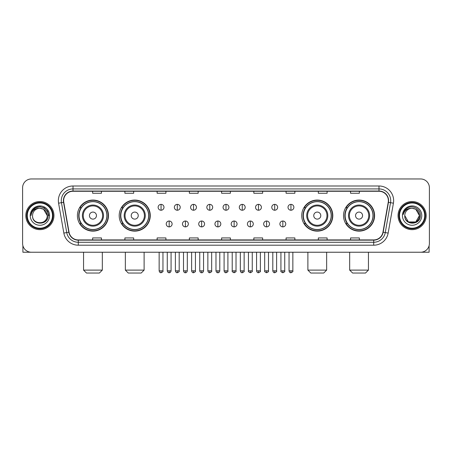 <?xml version="1.0" encoding="UTF-8"?>
<svg xmlns="http://www.w3.org/2000/svg" width="452" height="452" viewBox="0 0 452 452"><rect width="100%" height="100%" fill="white"/><g stroke="black" fill="none" stroke-linecap="round" stroke-linejoin="round"><path stroke-width="0.68" d="M343.526 215.598A15.532 15.532 0 0 0 359.057 231.13A15.532 15.532 0 0 0 374.595 215.598A15.532 15.532 0 0 0 359.057 200.061A15.532 15.532 0 0 0 343.526 215.598M301.733 215.598A15.532 15.532 0 0 0 317.264 231.13A15.532 15.532 0 0 0 332.802 215.598A15.532 15.532 0 0 0 317.264 200.061A15.532 15.532 0 0 0 301.733 215.598M119.198 215.598A15.532 15.532 0 0 0 134.736 231.13A15.532 15.532 0 0 0 150.267 215.598A15.532 15.532 0 0 0 134.736 200.061A15.532 15.532 0 0 0 119.198 215.598M77.405 215.598A15.532 15.532 0 0 0 92.942 231.13A15.532 15.532 0 0 0 108.474 215.598A15.532 15.532 0 0 0 92.942 200.061A15.532 15.532 0 0 0 77.405 215.598M81.134 223.508A14.215 14.215 0 0 1 81.134 207.683M122.927 223.508A14.215 14.215 0 0 1 122.927 207.683M305.456 223.508A14.215 14.215 0 0 1 305.456 207.683M347.249 223.508A14.215 14.215 0 0 1 347.249 207.683M22.6 187.755L22.6 243.436A8.791 8.791 0 0 0 31.391 252.233L420.609 252.233A8.791 8.791 0 0 0 429.4 243.436L429.4 187.755A8.791 8.791 0 0 0 420.609 178.958L31.391 178.958A8.791 8.791 0 0 0 22.6 187.755L22.6 243.436M25.826 215.598A14.068 14.068 0 0 0 39.895 229.661A14.068 14.068 0 0 0 53.957 215.598A14.068 14.068 0 0 0 39.895 201.53A14.068 14.068 0 0 0 25.826 215.598A14.068 14.068 0 0 0 39.895 229.661A14.068 14.068 0 0 0 53.957 215.598A14.068 14.068 0 0 0 39.895 201.53A14.068 14.068 0 0 0 25.826 215.598M398.042 215.598A14.068 14.068 0 0 0 412.105 229.661A14.068 14.068 0 0 0 426.174 215.598A14.068 14.068 0 0 0 412.105 201.53A14.068 14.068 0 0 0 398.042 215.598A14.068 14.068 0 0 0 412.105 229.661A14.068 14.068 0 0 0 426.174 215.598A14.068 14.068 0 0 0 412.105 201.53A14.068 14.068 0 0 0 398.042 215.598M63.63 200.648A9.379 9.379 0 0 1 73.009 191.269L378.991 191.269A9.379 9.379 0 0 1 388.228 202.276L382.957 232.17A9.379 9.379 0 0 1 373.719 239.922L78.281 239.922A9.379 9.379 0 0 1 69.043 232.17L63.772 202.276A9.379 9.379 0 0 1 63.63 200.648M63.399 200.648A9.611 9.611 0 0 0 63.546 202.315L68.817 232.209A9.611 9.611 0 0 0 78.281 240.153L373.719 240.153A9.611 9.611 0 0 0 383.183 232.209L388.454 202.315A9.611 9.611 0 0 0 378.991 191.038L73.009 191.038A9.611 9.611 0 0 0 63.399 200.648M58.579 203.191A14.656 14.656 0 0 1 73.009 185.992L378.991 185.992A14.656 14.656 0 0 1 393.421 203.191L388.149 233.085A14.656 14.656 0 0 1 373.719 245.199L78.281 245.199A14.656 14.656 0 0 1 63.851 233.085L58.579 203.191L61.466 202.682A11.724 11.724 0 0 1 73.009 188.925L378.991 188.925A11.724 11.724 0 0 1 390.534 202.682L385.262 232.577A11.724 11.724 0 0 1 373.719 242.266L78.281 242.266A11.724 11.724 0 0 1 66.738 232.577L61.466 202.682A11.724 11.724 0 0 1 61.286 200.648M420.609 178.958L31.391 178.958M31.391 252.233L420.609 252.233M429.4 243.436L429.4 187.755M383.183 232.209L385.262 232.577L390.534 202.682L393.421 203.191M221.604 191.269L221.604 193.253L230.396 193.253L230.396 191.269M189.365 191.269L189.365 193.253L198.157 193.253L198.157 191.269M157.126 191.269L157.126 193.253L165.918 193.253L165.918 191.269M124.888 191.269L124.888 193.253L133.679 193.253L133.679 191.269M92.649 191.269L92.649 193.253L101.44 193.253L101.44 191.269M253.843 191.269L253.843 193.253L262.635 193.253L262.635 191.269M286.082 191.269L286.082 193.253L294.873 193.253L294.873 191.269M318.321 191.269L318.321 193.253L327.112 193.253L327.112 191.269M350.56 191.269L350.56 193.253L359.351 193.253L359.351 191.269M230.396 239.922L230.396 237.938L221.604 237.938L221.604 239.922M198.157 239.922L198.157 237.938L189.365 237.938L189.365 239.922M165.918 239.922L165.918 237.938L157.126 237.938L157.126 239.922M133.679 239.922L133.679 237.938L124.888 237.938L124.888 239.922M101.44 239.922L101.44 237.938L92.649 237.938L92.649 239.922M262.635 239.922L262.635 237.938L253.843 237.938L253.843 239.922M294.873 239.922L294.873 237.938L286.082 237.938L286.082 239.922M327.112 239.922L327.112 237.938L318.321 237.938L318.321 239.922M359.351 239.922L359.351 237.938L350.56 237.938L350.56 239.922M22.894 245.69L22.894 252.233L56.89 252.233M52.494 215.598A12.605 12.605 0 0 0 39.895 202.993A12.605 12.605 0 0 0 27.289 215.598A12.605 12.605 0 0 0 39.895 228.198A12.605 12.605 0 0 0 52.494 215.598M53.082 215.598A13.187 13.187 0 0 0 39.895 202.406A13.187 13.187 0 0 0 26.702 215.598A13.187 13.187 0 0 0 39.895 228.785A13.187 13.187 0 0 0 53.082 215.598M47.217 215.598C46.782 211.146 44.341 208.7 39.895 208.27L43.556 209.248L47.217 215.598L43.556 209.248L39.895 208.27L43.556 209.248L47.217 215.598L43.556 209.248L39.895 208.27L43.556 209.248L47.217 215.598L43.556 209.248L39.895 208.27L43.556 209.248L47.217 215.598C47.669 225.045 32.115 225.045 32.567 215.598C31.911 225.763 48.488 225.537 48.144 215.598C48.686 208.615 39.544 204.18 34.273 208.677C32.437 210.214 31.357 212.163 31.041 214.53C32.425 210.163 35.375 208.078 39.895 208.27L43.556 209.248L47.217 215.598C47.669 225.045 32.115 225.045 32.567 215.598C32.115 225.045 47.669 225.045 47.217 215.598C47.669 225.045 32.115 225.045 32.567 215.598C32.115 225.045 47.669 225.045 47.217 215.598C47.669 225.045 32.115 225.045 32.567 215.598C32.115 225.045 47.669 225.045 47.217 215.598C47.669 225.045 32.115 225.045 32.567 215.598C32.115 225.045 47.669 225.045 47.217 215.598C47.669 225.045 32.115 225.045 32.567 215.598C32.115 225.045 47.669 225.045 47.217 215.598C47.669 225.045 32.115 225.045 32.567 215.598C32.115 225.045 47.669 225.045 47.217 215.598C47.669 225.045 32.115 225.045 32.567 215.598A7.328 7.328 0 0 1 39.895 208.27L43.556 209.248L47.217 215.598C47.511 221.282 40.2 225.062 35.736 221.633M30.222 215.598A9.673 9.673 0 0 0 39.895 225.265A9.673 9.673 0 0 0 49.562 215.598A9.673 9.673 0 0 0 39.895 205.926A9.673 9.673 0 0 0 30.222 215.598M34.273 208.677L32.109 211.248M32.047 211.361L35.437 207.875L39.895 206.683L44.347 207.875L47.613 211.14L48.805 215.598L47.613 211.14L44.347 207.875L39.895 206.683L35.437 207.875L32.171 211.14L30.979 215.598M31.979 211.496L32.171 211.14L31.979 211.496M99.389 273.042L86.49 273.042L83.563 270.11L102.321 270.11L99.389 273.042M96.457 215.598A3.514 3.514 0 0 0 92.942 212.078A3.514 3.514 0 0 0 89.423 215.598A3.514 3.514 0 0 0 92.942 219.113A3.514 3.514 0 0 0 96.457 215.598M103.491 215.598A10.549 10.549 0 0 0 92.942 205.044A10.549 10.549 0 0 0 82.388 215.598A10.549 10.549 0 0 0 92.942 226.147A10.549 10.549 0 0 0 103.491 215.598A10.549 10.549 0 0 1 92.942 226.147A10.549 10.549 0 0 1 82.388 215.598M106.864 215.598A13.922 13.922 0 0 0 92.942 201.677A13.922 13.922 0 0 0 79.021 215.598A13.922 13.922 0 0 0 92.942 229.514A13.922 13.922 0 0 0 106.864 215.598M108.181 215.598A15.238 15.238 0 0 1 79.914 223.508L81.326 223.508A14.052 14.052 0 0 0 102.237 226.13A14.052 14.052 0 0 0 102.237 205.061A14.052 14.052 0 0 0 81.326 207.683L79.914 207.683A15.238 15.238 0 0 1 108.181 215.598M141.182 273.042L128.283 273.042L125.357 270.11L144.115 270.11L141.182 273.042M138.25 215.598A3.514 3.514 0 0 0 134.736 212.078A3.514 3.514 0 0 0 131.216 215.598A3.514 3.514 0 0 0 134.736 219.113A3.514 3.514 0 0 0 138.25 215.598M145.284 215.598A10.549 10.549 0 0 0 134.736 205.044A10.549 10.549 0 0 0 124.181 215.598A10.549 10.549 0 0 0 134.736 226.147A10.549 10.549 0 0 0 145.284 215.598A10.549 10.549 0 0 1 134.736 226.147A10.549 10.549 0 0 1 124.181 215.598M148.657 215.598A13.922 13.922 0 0 0 134.736 201.677A13.922 13.922 0 0 0 120.814 215.598A13.922 13.922 0 0 0 134.736 229.514A13.922 13.922 0 0 0 148.657 215.598M149.974 215.598A15.238 15.238 0 0 1 121.707 223.508L123.119 223.508A14.052 14.052 0 0 0 144.03 226.13A14.052 14.052 0 0 0 144.03 205.061A14.052 14.052 0 0 0 123.119 207.683L121.707 207.683A15.238 15.238 0 0 1 149.974 215.598M323.717 273.042L310.818 273.042L307.885 270.11L326.643 270.11L323.717 273.042M320.784 215.598A3.514 3.514 0 0 0 317.264 212.078A3.514 3.514 0 0 0 313.75 215.598A3.514 3.514 0 0 0 317.264 219.113A3.514 3.514 0 0 0 320.784 215.598M327.819 215.598A10.549 10.549 0 0 0 317.264 205.044A10.549 10.549 0 0 0 306.716 215.598A10.549 10.549 0 0 0 317.264 226.147A10.549 10.549 0 0 0 327.819 215.598A10.549 10.549 0 0 1 317.264 226.147A10.549 10.549 0 0 1 306.716 215.598M331.186 215.598A13.922 13.922 0 0 0 317.264 201.677A13.922 13.922 0 0 0 303.343 215.598A13.922 13.922 0 0 0 317.264 229.514A13.922 13.922 0 0 0 331.186 215.598M332.508 215.598A15.238 15.238 0 0 1 304.241 223.508L305.654 223.508A14.052 14.052 0 0 0 326.564 226.13A14.052 14.052 0 0 0 326.564 205.061A14.052 14.052 0 0 0 305.654 207.683L304.241 207.683A15.238 15.238 0 0 1 332.508 215.598M365.51 273.042L352.611 273.042L349.678 270.11L368.436 270.11L365.51 273.042M362.577 215.598A3.514 3.514 0 0 0 359.057 212.078A3.514 3.514 0 0 0 355.543 215.598A3.514 3.514 0 0 0 359.057 219.113A3.514 3.514 0 0 0 362.577 215.598M369.612 215.598A10.549 10.549 0 0 0 359.057 205.044A10.549 10.549 0 0 0 348.509 215.598A10.549 10.549 0 0 0 359.057 226.147A10.549 10.549 0 0 0 369.612 215.598A10.549 10.549 0 0 1 359.057 226.147A10.549 10.549 0 0 1 348.509 215.598M372.979 215.598A13.922 13.922 0 0 0 359.057 201.677A13.922 13.922 0 0 0 345.136 215.598A13.922 13.922 0 0 0 359.057 229.514A13.922 13.922 0 0 0 372.979 215.598M374.301 215.598A15.238 15.238 0 0 1 346.034 223.508L347.447 223.508A14.052 14.052 0 0 0 368.357 226.13A14.052 14.052 0 0 0 368.357 205.061A14.052 14.052 0 0 0 347.447 207.683L346.034 207.683A15.238 15.238 0 0 1 374.301 215.598M161.053 204.372A2.932 2.932 0 0 0 158.121 207.298A2.932 2.932 0 0 0 161.053 210.231A2.932 2.932 0 0 0 163.986 207.298A2.932 2.932 0 0 0 161.053 204.372L161.053 210.231A2.932 2.932 0 0 0 163.986 207.298A2.932 2.932 0 0 0 161.053 204.372M177.291 204.372A2.932 2.932 0 0 0 174.359 207.298A2.932 2.932 0 0 0 177.291 210.231A2.932 2.932 0 0 0 180.218 207.298A2.932 2.932 0 0 0 177.291 204.372L177.291 210.231A2.932 2.932 0 0 0 180.218 207.298A2.932 2.932 0 0 0 177.291 204.372M193.524 204.372A2.932 2.932 0 0 0 190.597 207.298A2.932 2.932 0 0 0 193.524 210.231A2.932 2.932 0 0 0 196.456 207.298A2.932 2.932 0 0 0 193.524 204.372L193.524 210.231A2.932 2.932 0 0 0 196.456 207.298A2.932 2.932 0 0 0 193.524 204.372M209.762 204.372A2.932 2.932 0 0 0 206.83 207.298A2.932 2.932 0 0 0 209.762 210.231A2.932 2.932 0 0 0 212.694 207.298A2.932 2.932 0 0 0 209.762 204.372L209.762 210.231A2.932 2.932 0 0 0 212.694 207.298A2.932 2.932 0 0 0 209.762 204.372M226 204.372A2.932 2.932 0 0 0 223.068 207.298A2.932 2.932 0 0 0 226 210.231A2.932 2.932 0 0 0 228.932 207.298A2.932 2.932 0 0 0 226 204.372L226 210.231A2.932 2.932 0 0 0 228.932 207.298A2.932 2.932 0 0 0 226 204.372M242.238 204.372A2.932 2.932 0 0 0 239.306 207.298A2.932 2.932 0 0 0 242.238 210.231A2.932 2.932 0 0 0 245.17 207.298A2.932 2.932 0 0 0 242.238 204.372L242.238 210.231A2.932 2.932 0 0 0 245.17 207.298A2.932 2.932 0 0 0 242.238 204.372M258.476 204.372A2.932 2.932 0 0 0 255.544 207.298A2.932 2.932 0 0 0 258.476 210.231A2.932 2.932 0 0 0 261.403 207.298A2.932 2.932 0 0 0 258.476 204.372L258.476 210.231A2.932 2.932 0 0 0 261.403 207.298A2.932 2.932 0 0 0 258.476 204.372M274.709 204.372A2.932 2.932 0 0 0 271.782 207.298A2.932 2.932 0 0 0 274.709 210.231A2.932 2.932 0 0 0 277.641 207.298A2.932 2.932 0 0 0 274.709 204.372L274.709 210.231A2.932 2.932 0 0 0 277.641 207.298A2.932 2.932 0 0 0 274.709 204.372M290.947 204.372A2.932 2.932 0 0 0 288.014 207.298A2.932 2.932 0 0 0 290.947 210.231A2.932 2.932 0 0 0 293.879 207.298A2.932 2.932 0 0 0 290.947 204.372L290.947 210.231A2.932 2.932 0 0 0 293.879 207.298A2.932 2.932 0 0 0 290.947 204.372M169.172 221.017A2.932 2.932 0 0 0 166.24 223.949A2.932 2.932 0 0 0 169.172 226.881A2.932 2.932 0 0 0 172.105 223.949A2.932 2.932 0 0 0 169.172 221.017L169.172 226.881A2.932 2.932 0 0 0 172.105 223.949A2.932 2.932 0 0 0 169.172 221.017M185.41 221.017A2.932 2.932 0 0 0 182.478 223.949A2.932 2.932 0 0 0 185.41 226.881A2.932 2.932 0 0 0 188.337 223.949A2.932 2.932 0 0 0 185.41 221.017L185.41 226.881A2.932 2.932 0 0 0 188.337 223.949A2.932 2.932 0 0 0 185.41 221.017M201.643 221.017A2.932 2.932 0 0 0 198.716 223.949A2.932 2.932 0 0 0 201.643 226.881A2.932 2.932 0 0 0 204.575 223.949A2.932 2.932 0 0 0 201.643 221.017L201.643 226.881A2.932 2.932 0 0 0 204.575 223.949A2.932 2.932 0 0 0 201.643 221.017M217.881 221.017A2.932 2.932 0 0 0 214.949 223.949A2.932 2.932 0 0 0 217.881 226.881A2.932 2.932 0 0 0 220.813 223.949A2.932 2.932 0 0 0 217.881 221.017L217.881 226.881A2.932 2.932 0 0 0 220.813 223.949A2.932 2.932 0 0 0 217.881 221.017M234.119 221.017A2.932 2.932 0 0 0 231.187 223.949A2.932 2.932 0 0 0 234.119 226.881A2.932 2.932 0 0 0 237.051 223.949A2.932 2.932 0 0 0 234.119 221.017L234.119 226.881A2.932 2.932 0 0 0 237.051 223.949A2.932 2.932 0 0 0 234.119 221.017M250.357 221.017A2.932 2.932 0 0 0 247.425 223.949A2.932 2.932 0 0 0 250.357 226.881A2.932 2.932 0 0 0 253.284 223.949A2.932 2.932 0 0 0 250.357 221.017L250.357 226.881A2.932 2.932 0 0 0 253.284 223.949A2.932 2.932 0 0 0 250.357 221.017M266.59 221.017A2.932 2.932 0 0 0 263.663 223.949A2.932 2.932 0 0 0 266.59 226.881A2.932 2.932 0 0 0 269.522 223.949A2.932 2.932 0 0 0 266.59 221.017L266.59 226.881A2.932 2.932 0 0 0 269.522 223.949A2.932 2.932 0 0 0 266.59 221.017M282.828 221.017A2.932 2.932 0 0 0 279.895 223.949A2.932 2.932 0 0 0 282.828 226.881A2.932 2.932 0 0 0 285.76 223.949A2.932 2.932 0 0 0 282.828 221.017L282.828 226.881A2.932 2.932 0 0 0 285.76 223.949A2.932 2.932 0 0 0 282.828 221.017M429.106 245.69L429.106 252.233L395.11 252.233M424.71 215.598A12.605 12.605 0 0 0 412.105 202.993A12.605 12.605 0 0 0 399.506 215.598A12.605 12.605 0 0 0 412.105 228.198A12.605 12.605 0 0 0 424.71 215.598M425.298 215.598A13.187 13.187 0 0 0 412.105 202.406A13.187 13.187 0 0 0 398.918 215.598A13.187 13.187 0 0 0 412.105 228.785A13.187 13.187 0 0 0 425.298 215.598M412.105 208.27C416.558 208.7 418.998 211.146 419.433 215.598C419.885 225.045 404.331 225.045 404.783 215.598A7.328 7.328 0 0 1 412.105 208.27L415.772 209.248L419.433 215.598L415.772 209.248L412.105 208.27L415.772 209.248L419.433 215.598C419.885 225.045 404.331 225.045 404.783 215.598C404.128 225.763 420.705 225.537 420.36 215.598C420.902 208.615 411.761 204.18 406.489 208.677C404.653 210.214 403.574 212.163 403.257 214.53C404.642 210.163 407.591 208.078 412.105 208.27L415.772 209.248L419.433 215.598C419.885 225.045 404.331 225.045 404.783 215.598C404.331 225.045 419.885 225.045 419.433 215.598L415.772 221.943L408.444 221.943L404.783 215.598C404.331 225.045 419.885 225.045 419.433 215.598L415.772 221.943L419.433 215.598L415.772 221.943L408.444 221.943M419.433 215.598C419.885 225.045 404.331 225.045 404.783 215.598C404.331 225.045 419.885 225.045 419.433 215.598C419.885 225.045 404.331 225.045 404.783 215.598C404.331 225.045 419.885 225.045 419.433 215.598C419.727 221.282 412.416 225.062 407.953 221.633M402.438 215.598A9.673 9.673 0 0 0 412.105 225.265A9.673 9.673 0 0 0 421.778 215.598A9.673 9.673 0 0 0 412.105 205.926A9.673 9.673 0 0 0 402.438 215.598M406.489 208.677L404.325 211.248M404.195 211.496L404.387 211.14M378.991 185.992L378.991 191.038M61.466 202.682L63.546 202.315M78.281 245.199L78.281 240.153M373.719 240.153L373.719 245.199M63.851 233.085L68.817 232.209M388.454 202.315L390.534 202.682M73.009 185.992L73.009 191.038M385.262 232.577L388.149 233.085M102.632 215.598A9.695 9.695 0 0 0 92.942 205.903A9.695 9.695 0 0 0 83.247 215.598A9.695 9.695 0 0 0 92.942 225.288A9.695 9.695 0 0 0 102.632 215.598M144.425 215.598A9.695 9.695 0 0 0 134.736 205.903A9.695 9.695 0 0 0 125.04 215.598A9.695 9.695 0 0 0 134.736 225.288A9.695 9.695 0 0 0 144.425 215.598M326.96 215.598A9.695 9.695 0 0 0 317.264 205.903A9.695 9.695 0 0 0 307.575 215.598A9.695 9.695 0 0 0 317.264 225.288A9.695 9.695 0 0 0 326.96 215.598M368.753 215.598A9.695 9.695 0 0 0 359.057 205.903A9.695 9.695 0 0 0 349.368 215.598A9.695 9.695 0 0 0 359.057 225.288A9.695 9.695 0 0 0 368.753 215.598M161.053 270.844L159.149 270.844C159.483 272.2 160.115 272.833 161.053 272.748L161.053 270.844L162.957 270.844L162.957 252.233M177.291 270.844L175.382 270.844C175.715 272.2 176.353 272.833 177.291 272.748L177.291 270.844L179.195 270.844L179.195 252.233M193.524 270.844L191.62 270.844C191.953 272.2 192.592 272.833 193.524 272.748L193.524 270.844L195.433 270.844L195.433 252.233M209.762 270.844L207.858 270.844C208.191 272.2 208.824 272.833 209.762 272.748L209.762 270.844L211.666 270.844L211.666 252.233M226 270.844L224.096 270.844C224.429 272.2 225.062 272.833 226 272.748L226 270.844L227.904 270.844L227.904 252.233M242.238 270.844L240.334 270.844C240.662 272.2 241.3 272.833 242.238 272.748L242.238 270.844L244.142 270.844L244.142 252.233M258.476 270.844L256.566 270.844C256.9 272.2 257.538 272.833 258.476 272.748L258.476 270.844L260.38 270.844L260.38 252.233M274.709 270.844L272.805 270.844C273.138 272.2 273.771 272.833 274.709 272.748L274.709 270.844L276.618 270.844L276.618 252.233M290.947 270.844L289.043 270.844C289.376 272.2 290.009 272.833 290.947 272.748L290.947 270.844L292.851 270.844L292.851 252.233M169.172 270.844L167.268 270.844C167.596 272.2 168.234 272.833 169.172 272.748L169.172 270.844L171.076 270.844L171.076 252.233M185.41 270.844L183.501 270.844C183.834 272.2 184.472 272.833 185.41 272.748L185.41 270.844L187.314 270.844L187.314 252.233M201.643 270.844L199.739 270.844C200.072 272.2 200.705 272.833 201.643 272.748L201.643 270.844L203.553 270.844L203.553 252.233M217.881 270.844L215.977 270.844C216.31 272.2 216.943 272.833 217.881 272.748L217.881 270.844L219.785 270.844L219.785 252.233M234.119 270.844L232.215 270.844C231.825 271.449 232.464 272.087 234.119 272.748L234.119 270.844L236.023 270.844L236.023 252.233M250.357 270.844L248.447 270.844C248.063 271.449 248.696 272.087 250.357 272.748L250.357 270.844L252.261 270.844L252.261 252.233M266.59 270.844L264.686 270.844C264.301 271.449 264.934 272.087 266.59 272.748L266.59 270.844L268.499 270.844L268.499 252.233M282.828 270.844L280.924 270.844C280.539 271.449 281.172 272.087 282.828 272.748L282.828 270.844L284.732 270.844L284.732 252.233M102.321 252.233L102.321 270.11M83.563 252.233L83.563 270.11M144.115 252.233L144.115 270.11M125.357 252.233L125.357 270.11M326.643 252.233L326.643 270.11M307.885 252.233L307.885 270.11M368.436 252.233L368.436 270.11M349.678 252.233L349.678 270.11M159.149 270.844L159.149 252.233M162.957 270.844C163.341 271.449 162.709 272.087 161.053 272.748M175.382 270.844L175.382 252.233M179.195 270.844C179.58 271.449 178.947 272.087 177.291 272.748M191.62 270.844L191.62 252.233M195.433 270.844C195.818 271.449 195.185 272.087 193.524 272.748M207.858 270.844L207.858 252.233M211.666 270.844C212.056 271.449 211.417 272.087 209.762 272.748M224.096 270.844L224.096 252.233M227.904 270.844C228.294 271.449 227.655 272.087 226 272.748M240.334 270.844L240.334 252.233M244.142 270.844C244.526 271.449 243.894 272.087 242.238 272.748M256.566 270.844L256.566 252.233M260.38 270.844C260.764 271.449 260.132 272.087 258.476 272.748M272.805 270.844L272.805 252.233M276.618 270.844C277.003 271.449 276.37 272.087 274.709 272.748M289.043 270.844L289.043 252.233M292.851 270.844C293.241 271.449 292.602 272.087 290.947 272.748M167.268 270.844L167.268 252.233M171.076 270.844C170.743 272.2 170.11 272.833 169.172 272.748M183.501 270.844L183.501 252.233M187.314 270.844C186.981 272.2 186.343 272.833 185.41 272.748M199.739 270.844L199.739 252.233M203.553 270.844C203.219 272.2 202.581 272.833 201.643 272.748M215.977 270.844L215.977 252.233M219.785 270.844C219.452 272.2 218.819 272.833 217.881 272.748M232.215 270.844L232.215 252.233M236.023 270.844C236.407 271.449 235.774 272.087 234.119 272.748M248.447 270.844L248.447 252.233M252.261 270.844C252.645 271.449 252.013 272.087 250.357 272.748M264.686 270.844L264.686 252.233M268.499 270.844C268.883 271.449 268.251 272.087 266.59 272.748M280.924 270.844L280.924 252.233M284.732 270.844C285.122 271.449 284.483 272.087 282.828 272.748"/></g></svg>
